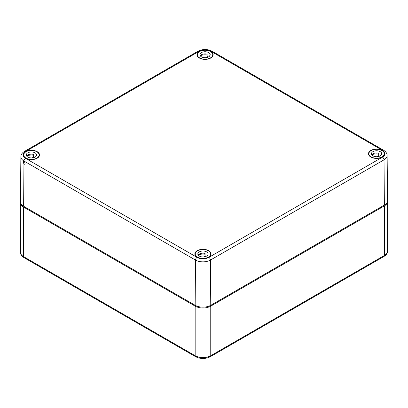 <?xml version="1.0" encoding="UTF-8"?>
<svg xmlns="http://www.w3.org/2000/svg" width="408" height="408" viewBox="0 0 408 408"><rect width="100%" height="100%" fill="white"/><g stroke="black" fill="none" stroke-linecap="round" stroke-linejoin="round"><path stroke-width="0.61" d="M20.425 202.179A11.026 6.365 0 0 0 20.4 202.603A11.026 6.365 0 0 0 23.628 207.101L195.162 306.138A11.026 6.365 0 0 0 210.757 306.138L384.372 205.902A11.026 6.365 0 0 0 387.6 201.399A11.026 6.365 0 0 0 387.575 200.981M281.316 315.721L310.559 298.84M96.4 299.441L125.644 316.322M208.855 257.382L382.469 157.146A2.203 1.275 60 0 1 384.03 159.834L384.372 205.061A11.026 6.365 0 0 0 387.6 200.522L387.121 155.489C387.115 153.464 385.932 151.71 383.571 150.231L212.038 51.194C207.371 48.929 202.705 48.929 198.038 51.194A2.203 1.275 60 0 1 199.145 51.306L25.531 151.536A8.339 4.814 180 0 0 25.531 158.35L197.064 257.382A8.339 4.814 180 0 0 208.855 257.382A2.203 1.275 60 0 1 210.416 260.069L210.757 305.296A11.026 6.365 180 0 1 195.162 305.296L195.503 260.069A2.203 1.275 -60 0 1 197.064 257.382M23.965 161.532L23.2 161.43L23.945 164.184L24.755 164.261C25.347 163.435 25.082 162.527 23.965 161.532L23.97 161.032A10.547 6.089 180 0 1 20.879 156.692L20.4 201.72A11.026 6.365 180 0 0 23.628 206.264L195.162 305.296M384.372 205.061L210.757 305.296M208.677 250.675A8.089 4.667 0 0 0 199.849 249.671A8.089 4.667 0 0 0 194.876 253.995A8.089 4.667 0 0 0 202.96 258.647A8.089 4.667 0 0 0 211.048 253.995A8.089 4.667 0 0 0 208.677 250.675M382.291 150.44A8.089 4.667 0 0 0 373.463 149.435A8.089 4.667 0 0 0 368.485 153.765A8.089 4.667 0 0 0 376.574 158.411A8.089 4.667 0 0 0 384.657 153.765A8.089 4.667 0 0 0 382.291 150.44M37.143 151.643A8.089 4.667 0 0 0 28.315 150.634A8.089 4.667 0 0 0 23.343 154.964A8.089 4.667 0 0 0 31.426 159.61A8.089 4.667 0 0 0 39.515 154.964A8.089 4.667 0 0 0 37.143 151.643M210.757 51.408A8.089 4.667 0 0 0 201.929 50.398A8.089 4.667 0 0 0 196.952 54.728A8.089 4.667 0 0 0 205.04 59.379A8.089 4.667 0 0 0 213.124 54.728A8.089 4.667 0 0 0 210.757 51.408M36.883 151.791A7.716 4.457 180 0 1 39.148 154.943A7.716 4.457 180 0 1 31.426 159.401A7.716 4.457 180 0 1 23.71 154.943A7.716 4.457 180 0 1 28.473 150.827A7.716 4.457 180 0 1 36.883 151.791M33.527 155.219A7.716 4.457 0 0 0 26.642 156.009M35.068 152.842A5.146 2.973 180 0 1 36.572 154.943A5.146 2.973 180 0 1 31.426 157.916A5.146 2.973 180 0 1 26.28 154.943A5.146 2.973 180 0 1 29.458 152.199A5.146 2.973 180 0 1 35.068 152.842M33.874 157.559L33.874 156.891A5.146 2.973 180 0 0 33.527 156.794L33.527 154.392A5.146 2.973 180 0 0 26.632 156.024M36.123 156.157L36.123 155.892A5.146 2.973 180 0 1 36.22 156.024M32.155 157.886L33.874 156.891M210.497 51.556A7.716 4.457 180 0 1 212.757 54.708A7.716 4.457 180 0 1 205.04 59.165A7.716 4.457 180 0 1 197.319 54.708A7.716 4.457 180 0 1 202.088 50.592A7.716 4.457 180 0 1 210.497 51.556M207.136 54.983A7.716 4.457 0 0 0 200.257 55.774M208.677 52.607A5.146 2.973 180 0 1 210.186 54.708A5.146 2.973 180 0 1 205.04 57.681A5.146 2.973 180 0 1 199.894 54.708A5.146 2.973 180 0 1 203.072 51.964A5.146 2.973 180 0 1 208.677 52.607M207.488 57.324L207.488 56.656A5.146 2.973 180 0 0 207.136 56.559L207.136 54.157A5.146 2.973 180 0 0 200.246 55.789M209.738 55.922L209.738 55.656A5.146 2.973 180 0 1 209.834 55.789M205.77 57.65L207.488 56.656M208.417 250.828A7.716 4.457 180 0 1 210.681 253.98A7.716 4.457 180 0 1 202.96 258.432A7.716 4.457 180 0 1 195.243 253.98A7.716 4.457 180 0 1 200.007 249.859A7.716 4.457 180 0 1 208.417 250.828M205.061 254.25A7.716 4.457 0 0 0 198.181 255.041M206.601 251.879A5.146 2.973 180 0 1 208.106 253.98A5.146 2.973 180 0 1 202.96 256.948A5.146 2.973 180 0 1 197.814 253.98A5.146 2.973 180 0 1 200.991 251.231A5.146 2.973 180 0 1 206.601 251.879M205.408 256.591L205.408 255.928A5.146 2.973 180 0 0 205.061 255.826L205.061 253.424A5.146 2.973 180 0 0 198.166 255.056M207.657 255.189L207.657 254.929A5.146 2.973 180 0 1 207.754 255.056M203.689 256.918L205.408 255.928M382.031 150.593A7.716 4.457 180 0 1 384.29 153.745A7.716 4.457 180 0 1 376.574 158.197A7.716 4.457 180 0 1 368.852 153.745A7.716 4.457 180 0 1 373.621 149.624A7.716 4.457 180 0 1 382.031 150.593M378.675 154.015A7.716 4.457 0 0 0 371.79 154.805M380.21 151.643A5.146 2.973 180 0 1 381.72 153.745A5.146 2.973 180 0 1 376.574 156.713A5.146 2.973 180 0 1 371.428 153.745A5.146 2.973 180 0 1 374.605 151.001A5.146 2.973 180 0 1 380.21 151.643M379.022 156.356L379.022 155.693A5.146 2.973 180 0 0 378.675 155.591L378.675 153.194A5.146 2.973 180 0 0 371.78 154.826M381.271 154.953L381.271 154.693A5.146 2.973 180 0 1 381.368 154.826M377.303 156.682L379.022 155.693M195.162 306.138L195.162 355.715L23.628 256.678L23.628 207.101M210.757 306.138L210.757 355.715A2.203 1.275 60 0 1 210.299 356.725L383.913 256.489A2.203 1.275 60 0 0 384.372 255.479L210.757 355.715A11.026 6.365 -0 0 1 195.162 355.715A2.203 1.275 120 0 0 195.621 356.725L24.087 257.688A2.203 1.275 120 0 1 23.628 256.678A11.026 6.365 180 0 1 20.4 252.18C20.364 254.271 21.593 256.112 24.087 257.688M384.372 205.902L384.372 255.479A11.026 6.365 -0 0 0 387.6 250.976C387.636 253.072 386.407 254.908 383.913 256.489M25.531 158.35A2.203 1.275 -60 0 0 23.97 161.032L195.503 260.069A10.547 6.089 180 0 0 210.416 260.069L384.03 159.834A10.547 6.089 0 0 0 387.121 155.489M212.038 51.194A2.203 1.275 -60 0 0 210.936 51.306A8.339 4.814 0 0 0 199.145 51.306M23.628 206.264L23.945 164.184M20.879 156.692C20.885 154.663 22.068 152.913 24.429 151.429A2.203 1.275 60 0 1 25.531 151.536M210.936 51.306L382.469 150.338A2.203 1.275 -60 0 1 383.571 150.231M382.469 157.146A8.339 4.814 0 0 0 382.469 150.338M387.6 201.399L387.6 250.976M20.4 252.18L20.4 202.603M210.299 356.725C205.408 359.096 200.512 359.096 195.621 356.725M24.429 151.429L198.038 51.194M39.148 156.335L39.148 154.943M23.71 156.335L23.71 154.943M212.757 56.1L212.757 54.708M197.319 56.1L197.319 54.708M210.681 255.367L210.681 253.98M195.243 255.367L195.243 253.98M384.29 155.137L384.29 153.745M368.852 155.137L368.852 153.745"/></g></svg>
